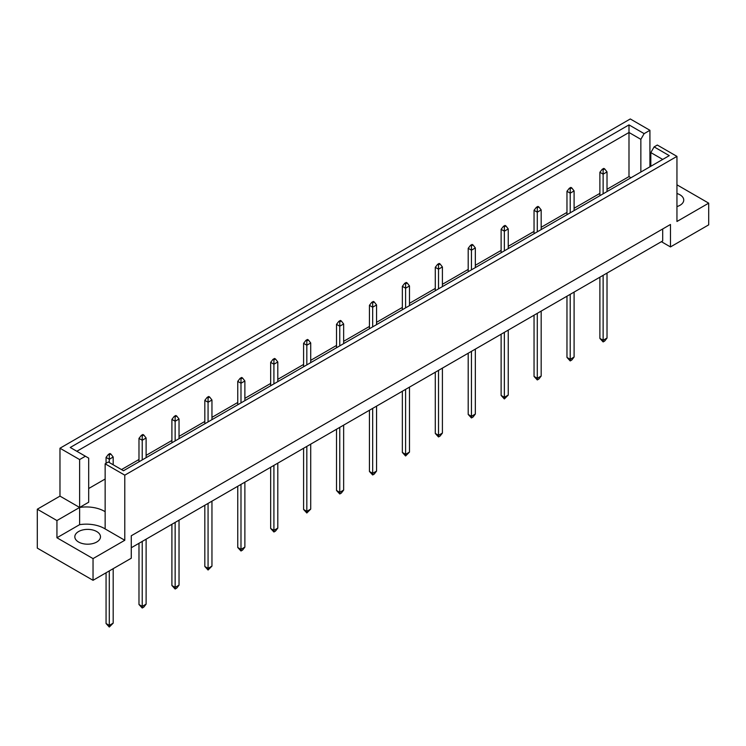 <?xml version="1.0" encoding="UTF-8"?>
<svg xmlns="http://www.w3.org/2000/svg" width="746" height="746" viewBox="0 0 746 746"><rect width="100%" height="100%" fill="white"/><g stroke="black" fill="none" stroke-linecap="round" stroke-linejoin="round"><path stroke-width="1.12" d="M676.948 193.503A12.831 7.404 180 0 1 679.988 194.809A12.831 7.404 180 0 1 683.746 200.04A12.831 7.404 180 0 1 676.948 206.586M96.728 531.553A12.831 7.404 0 0 0 82.741 529.94A12.831 7.404 0 0 0 74.824 536.784A12.831 7.404 0 0 0 78.582 542.025A12.831 7.404 0 0 0 92.569 543.629A12.831 7.404 0 0 0 100.486 536.784A12.831 7.404 0 0 0 96.728 531.553M124.787 475.165L105.149 463.825L105.149 528.933L124.787 540.272L93.036 558.605L93.036 580.304L131.268 558.232L131.268 535.777L670.467 224.481L670.467 246.926L708.7 224.854L708.7 203.154L676.948 221.487L676.948 156.38L124.787 475.165L124.787 540.272M105.149 511.719A25.662 14.817 0 0 0 104.431 511.28A25.662 14.817 0 0 0 79.617 507.457L79.617 459.564L85.398 456.226L88.69 458.128L88.69 502.217L79.617 507.457L79.617 524.662A25.662 14.817 180 0 1 104.431 528.494A25.662 14.817 180 0 1 105.149 528.933M131.268 547.75L662.69 240.939L662.69 228.966M37.3 509.21L56.938 520.549L79.617 507.457L59.978 496.118L37.3 509.21L37.3 548.123L93.036 580.304M59.978 496.118L59.978 448.225L630.286 118.959L649.925 130.298L644.143 133.637L640.851 139.343L628.99 132.49L76.829 451.274M650.829 154.991L649.925 155.522M630.985 177.734L628.99 176.588L607.02 189.27M599.887 193.382L574.094 208.274M566.969 212.396L541.176 227.288M534.043 231.4L508.25 246.292M501.125 250.404L475.333 265.296M468.199 269.418L442.406 284.301M435.282 288.422L409.489 303.314M402.355 307.427L376.562 322.319M369.438 326.431L343.645 341.323M336.511 345.445L310.718 360.337M303.594 364.449L277.801 379.341M270.667 383.453L244.875 398.345M237.75 402.467L211.957 417.359M204.824 421.471L179.031 436.363M171.906 440.476L146.113 455.368M138.98 459.489L121.495 469.579M105.149 479.016L88.69 488.518M85.398 456.226L70.245 447.479L628.99 124.89L644.143 133.637M79.617 459.564L59.978 448.225M649.925 166.806L649.925 130.298M676.948 184.812L708.7 203.154M93.036 558.605L56.938 537.763L79.617 524.662M56.938 520.549L56.938 537.763M105.149 463.825L108.338 461.988L123.491 470.735L669.274 155.634L654.121 146.887L657.31 145.041L676.948 156.38M670.467 246.926L661.394 241.685M628.99 176.588L628.99 124.89M640.851 172.037L640.851 139.343M650.829 166.283L650.829 152.585L654.121 146.887M662.69 159.43L650.829 152.585M110.856 454.025L109.951 453.503L108.394 454.398L109.298 454.92L110.856 454.025L113.187 457.018L109.298 459.266L109.298 462.539M109.298 454.92L109.298 459.266L106.063 457.391L106.063 463.303M106.063 572.779L106.063 623.516L109.298 625.39L113.187 623.143L113.187 568.666M109.298 570.914L109.298 627.041L106.063 623.516M113.187 623.143L109.298 627.041M113.187 464.786L113.187 457.018M106.063 457.391L108.394 454.398M143.782 435.011L142.868 434.489L141.311 435.394L142.225 435.916L143.782 435.011L146.113 438.005L142.225 440.252L142.225 459.918M142.225 435.916L142.225 440.252L138.98 438.387L138.98 461.793M138.98 543.302L138.98 604.512L142.225 606.386L146.113 604.139L146.113 539.181M142.225 541.428L142.225 608.027L138.98 604.512M146.113 604.139L143.782 607.132L142.225 608.027M146.113 457.671L146.113 438.005M138.98 438.387L141.311 435.394M176.699 416.007L175.795 415.485L174.238 416.38L175.142 416.902L176.699 416.007L179.031 419L175.142 421.248L175.142 440.914M175.142 416.902L175.142 421.248L171.906 419.373L171.906 442.779M171.906 524.289L171.906 585.507L175.142 587.372L179.031 585.134L179.031 520.176M175.142 522.424L175.142 589.023L171.906 585.507M179.031 585.134L176.699 588.128L175.142 589.023M179.031 438.667L179.031 419M171.906 419.373L174.238 416.38M209.626 397.003L208.712 396.48L207.155 397.376L208.069 397.898L209.626 397.003L211.957 399.996L208.069 402.243L208.069 421.91M208.069 397.898L208.069 402.243L204.824 400.369L204.824 423.775M204.824 505.284L204.824 566.494L208.069 568.368L211.957 566.121L211.957 501.172M208.069 503.41L208.069 570.019L204.824 566.494M211.957 566.121L208.069 570.019M211.957 419.662L211.957 399.996M204.824 400.369L207.155 397.376M242.543 377.998L241.639 377.467L240.081 378.371L240.986 378.893L242.543 377.998L244.875 380.992L240.986 383.23L240.986 402.896M240.986 378.893L240.986 383.23L237.75 381.365L237.75 404.77M237.75 486.28L237.75 547.489L240.986 549.364L244.875 547.116L244.875 482.158M240.986 484.406L240.986 551.005L237.75 547.489M244.875 547.116L242.543 550.11L240.986 551.005M244.875 400.649L244.875 380.992M237.75 381.365L240.081 378.371M275.47 358.985L274.556 358.462L272.999 359.358L273.913 359.889L275.47 358.985L277.801 361.978L273.913 364.225L273.913 383.892M273.913 359.889L273.913 364.225L270.667 362.351L270.667 385.757M270.667 467.266L270.667 528.485L273.913 530.35L277.801 528.112L277.801 463.154M273.913 465.401L273.913 532.001L270.667 528.485M277.801 528.112L275.47 531.105L273.913 532.001M277.801 381.644L277.801 361.978M270.667 362.351L272.999 359.358M308.387 339.98L307.483 339.458L305.925 340.353L306.83 340.875L308.387 339.98L310.718 342.974L306.83 345.221L306.83 364.887M306.83 340.875L306.83 345.221L303.594 343.346L303.594 366.752M303.594 448.262L303.594 509.471L306.83 511.346L310.718 509.098L310.718 444.15M306.83 446.388L306.83 512.996L303.594 509.471M310.718 509.098L306.83 512.996M310.718 362.64L310.718 342.974M303.594 343.346L305.925 340.353M341.314 320.976L340.4 320.444L338.843 321.349L339.756 321.871L341.314 320.976L343.645 323.969L339.756 326.207L339.756 345.874M339.756 321.871L339.756 326.207L336.511 324.342L336.511 347.748M336.511 429.258L336.511 490.467L339.756 492.341L343.645 490.094L343.645 425.136M339.756 427.383L339.756 493.983L336.511 490.467M343.645 490.094L341.314 493.087L339.756 493.983M343.645 343.626L343.645 323.969M336.511 324.342L338.843 321.349M374.231 301.962L373.326 301.44L371.769 302.335L372.674 302.867L374.231 301.962L376.562 304.955L372.674 307.203L372.674 326.869M372.674 302.867L372.674 307.203L369.438 305.328L369.438 328.744M369.438 410.244L369.438 471.463L372.674 473.328L376.562 471.09L376.562 406.132M372.674 408.379L372.674 474.978L369.438 471.463M376.562 471.09L374.231 474.083L372.674 474.978M376.562 324.622L376.562 304.955M369.438 305.328L371.769 302.335M407.157 282.958L406.244 282.436L404.686 283.331L405.6 283.853L407.157 282.958L409.489 285.951L405.6 288.198L405.6 307.865M405.6 283.853L405.6 288.198L402.355 286.324L402.355 309.73M402.355 391.24L402.355 452.458L405.6 454.323L409.489 452.076L409.489 387.127M405.6 389.365L405.6 455.974L402.355 452.458M409.489 452.076L405.6 455.974M409.489 305.618L409.489 285.951M402.355 286.324L404.686 283.331M440.075 263.953L439.17 263.422L437.613 264.326L438.517 264.849L440.075 263.953L442.406 266.947L438.517 269.185L438.517 288.851M438.517 264.849L438.517 269.185L435.282 267.32L435.282 290.726M435.282 372.235L435.282 433.445L438.517 435.319L442.406 433.072L442.406 368.114M438.517 370.361L438.517 436.96L435.282 433.445M442.406 433.072L440.075 436.065L438.517 436.96M442.406 286.613L442.406 266.947M435.282 267.32L437.613 264.326M473.001 244.94L472.087 244.418L470.53 245.313L471.444 245.844L473.001 244.94L475.333 247.933L471.444 250.18L471.444 269.847M471.444 245.844L471.444 250.18L468.199 248.306L468.199 271.721M468.199 353.222L468.199 414.44L471.444 416.315L475.333 414.067L475.333 349.109M471.444 351.357L471.444 417.956L468.199 414.44M475.333 414.067L473.001 417.061L471.444 417.956M475.333 267.6L475.333 247.933M468.199 248.306L470.53 245.313M505.919 225.935L505.014 225.413L503.457 226.308L504.361 226.831L505.919 225.935L508.25 228.929L504.361 231.176L504.361 250.843M504.361 226.831L504.361 231.176L501.125 229.302L501.125 252.708M501.125 334.217L501.125 395.436L504.361 397.301L508.25 395.054L508.25 330.105M504.361 332.343L504.361 398.951L501.125 395.436M508.25 395.054L504.361 398.951M508.25 248.595L508.25 228.929M501.125 229.302L503.457 226.308M538.845 206.931L537.931 206.409L536.374 207.304L537.288 207.826L538.845 206.931L541.176 209.924L537.288 212.162L537.288 231.829M537.288 207.826L537.288 212.162L534.043 210.297L534.043 233.703M534.043 315.213L534.043 376.422L537.288 378.297L541.176 376.049L541.176 311.091M537.288 313.339L537.288 379.938L534.043 376.422M541.176 376.049L538.845 379.043L537.288 379.938M541.176 229.591L541.176 209.924M534.043 210.297L536.374 207.304M571.762 187.917L570.858 187.395L569.301 188.29L570.205 188.822L571.762 187.917L574.094 190.911L570.205 193.158L570.205 212.824M570.205 188.822L570.205 193.158L566.969 191.284L566.969 214.699M566.969 296.199L566.969 357.418L570.205 359.292L574.094 357.045L574.094 292.087M570.205 294.334L570.205 360.933L566.969 357.418M574.094 357.045L571.762 360.038L570.205 360.933M574.094 210.577L574.094 190.911M566.969 191.284L569.301 188.29M604.689 168.913L603.775 168.391L602.218 169.286L603.132 169.808L604.689 168.913L607.02 171.906L603.132 174.154L603.132 193.82M603.132 169.808L603.132 174.154L599.887 172.279L599.887 195.685M599.887 277.195L599.887 338.414L603.132 340.279L607.02 338.041L607.02 273.083M603.132 275.33L603.132 341.929L599.887 338.414M607.02 338.041L604.689 341.034L603.132 341.929M607.02 191.573L607.02 171.906M599.887 172.279L602.218 169.286"/></g></svg>
